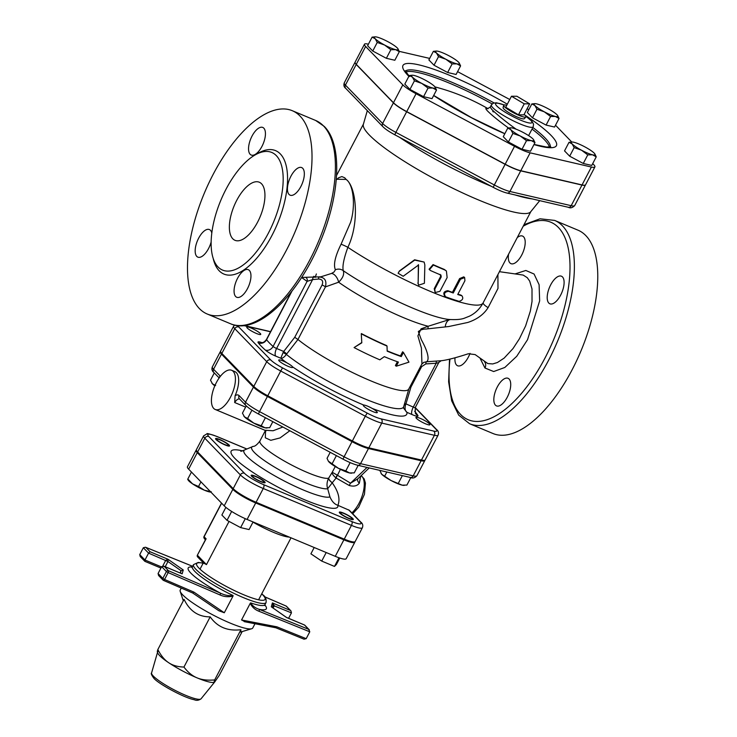 <?xml version="1.0" encoding="UTF-8"?>
<svg xmlns="http://www.w3.org/2000/svg" width="737" height="737" viewBox="0 0 737 737"><rect width="100%" height="100%" fill="white"/><g stroke="black" fill="none" stroke-linecap="round" stroke-linejoin="round"><path stroke-width="1.11" d="M529.654 103.843L523.906 114.852L518.479 114.834L505.72 107.243L511.469 96.243L524.228 103.825L529.654 103.843L516.895 96.261L511.469 96.243M518.479 114.834L524.228 103.825M524.127 114.419A12.593 2.119 -152.4 0 1 525.205 115.387A12.593 2.119 -152.4 0 1 525.914 116.962A12.593 2.119 -152.4 0 1 513.827 112.927A12.593 2.119 -152.4 0 1 503.62 105.308A12.593 2.119 -152.4 0 1 506.724 105.317M525.914 116.962L524.265 118.721A11.949 2.018 -152.4 0 1 512.795 114.889A11.949 2.018 -152.4 0 1 503.104 107.657L503.62 105.308M396.377 135.608A7.867 1.327 -152.4 0 1 393.788 134.226M495.743 188.635A7.867 1.327 -152.4 0 1 492.427 186.903M397.943 48.762L399.325 51.673L395.631 49.646L390.85 49.711L384.594 45.031L377.243 42.442L375.216 38.748A13.377 2.257 27.6 0 0 384.594 45.031A13.377 2.257 27.6 0 0 395.631 49.646A13.377 2.257 27.6 0 0 397.897 48.697A13.377 2.257 27.6 0 0 397.298 47.979A13.377 2.257 27.6 0 0 387.92 41.696A13.377 2.257 27.6 0 0 376.883 37.071A13.377 2.257 27.6 0 0 375.244 36.85A13.377 2.257 27.6 0 0 375.216 38.748L372.102 37.136L375.05 36.859M414.434 80.821L412.416 77.127A13.377 2.257 27.6 0 0 421.785 83.41L414.434 80.821L409.947 89.407L404.806 84.101L409.293 75.515L412.25 75.238M435.134 87.141L436.516 90.052L432.831 88.025L428.05 88.09L421.785 83.41A13.377 2.257 27.6 0 0 432.831 88.025A13.377 2.257 27.6 0 0 435.088 87.067A13.377 2.257 27.6 0 0 434.489 86.358A13.377 2.257 27.6 0 0 425.12 80.075A13.377 2.257 27.6 0 0 414.074 75.45A13.377 2.257 27.6 0 0 412.434 75.229A13.377 2.257 27.6 0 0 412.416 77.127L409.293 75.515M526.504 140.675L520.248 135.995A13.377 2.257 27.6 0 0 531.285 140.61L526.504 140.675L522.017 149.261L508.41 141.992L503.27 136.686L507.756 128.1L510.704 127.823M533.588 139.726L534.979 142.637L531.285 140.61A13.377 2.257 27.6 0 0 533.551 139.661A13.377 2.257 27.6 0 0 532.952 138.943A13.377 2.257 27.6 0 0 523.574 132.66A13.377 2.257 27.6 0 0 512.537 128.035A13.377 2.257 27.6 0 0 510.898 127.814A13.377 2.257 27.6 0 0 510.87 129.712A13.377 2.257 27.6 0 0 520.248 135.995L512.897 133.406L510.87 129.712L507.756 128.1M594.86 153.932L596.242 156.843L592.548 154.816A13.377 2.257 27.6 0 0 594.814 153.867A13.377 2.257 27.6 0 0 594.215 153.149A13.377 2.257 27.6 0 0 584.837 146.866A13.377 2.257 27.6 0 0 573.801 142.25A13.377 2.257 27.6 0 0 572.161 142.02A13.377 2.257 27.6 0 0 572.133 143.918L569.019 142.305L571.967 142.029M587.767 154.881L581.511 150.201A13.377 2.257 27.6 0 0 592.548 154.816L587.767 154.881L583.28 163.467L569.673 156.198L564.533 150.892L569.019 142.305M574.16 147.612L572.133 143.918A13.377 2.257 27.6 0 0 581.511 150.201L574.16 147.612L569.673 156.198M557.66 115.552L559.042 118.464L555.357 116.446A13.377 2.257 27.6 0 0 557.614 115.488A13.377 2.257 27.6 0 0 557.025 114.769A13.377 2.257 27.6 0 0 547.646 108.486A13.377 2.257 27.6 0 0 536.6 103.871A13.377 2.257 27.6 0 0 534.961 103.641A13.377 2.257 27.6 0 0 534.942 105.538L531.828 103.926L534.776 103.65M544.321 111.821L536.969 109.233L534.942 105.538A13.377 2.257 27.6 0 0 544.321 111.821A13.377 2.257 27.6 0 0 555.357 116.446L550.576 116.501L544.321 111.821M390.85 49.711L386.363 58.297L394.839 60.259L399.325 51.673M386.363 58.297L372.756 51.028L377.243 42.442M372.756 51.028L367.616 45.722L372.102 37.136M428.05 88.09L423.563 96.676L432.029 98.638L436.516 90.052M423.563 96.676L409.947 89.407M522.017 149.261L530.493 151.223L534.979 142.637M583.28 163.467L591.756 165.429L596.242 156.843M559.042 118.464L554.556 127.05L546.089 125.087L532.482 117.819L536.969 109.233M546.089 125.087L550.576 116.501M532.482 117.819L527.342 112.512L531.828 103.926M508.41 141.992L512.897 133.406M459.206 62.967L460.588 65.879L456.894 63.861L452.122 63.916L445.857 59.236L438.506 56.648L436.479 52.953A13.377 2.257 27.6 0 0 445.857 59.236A13.377 2.257 27.6 0 0 456.894 63.861A13.377 2.257 27.6 0 0 459.16 62.903A13.377 2.257 27.6 0 0 458.561 62.184A13.377 2.257 27.6 0 0 449.183 55.901A13.377 2.257 27.6 0 0 438.147 51.286A13.377 2.257 27.6 0 0 436.507 51.056A13.377 2.257 27.6 0 0 436.479 52.953L433.365 51.341L436.313 51.065M460.588 65.879L456.102 74.465L447.635 72.502L452.122 63.916M447.635 72.502L434.019 65.234L438.506 56.648M434.019 65.234L428.879 59.927L433.365 51.341M516.103 129.187C505.499 121.494 497.42 114.935 491.855 109.527L490.197 107.16M487.627 108.717C485.213 107.749 485.232 108.56 487.691 111.14C492.058 115.469 498.986 121.08 508.475 127.98M493.55 111.96L492.749 111.471M368.408 44.202L367.975 44.1A18.913 3.188 27.6 0 0 364.465 44.229A18.913 3.188 27.6 0 0 365.626 46.468L402.817 84.847A18.913 3.188 27.6 0 0 416.064 93.728L514.527 146.313A18.913 3.188 27.6 0 0 530.133 152.835L591.396 167.041A18.913 3.188 27.6 0 0 594.897 166.921A18.913 3.188 27.6 0 0 593.746 164.683L592.705 163.614M571.783 142.029L556.555 126.303A18.913 3.188 27.6 0 0 555.477 125.299M528.816 109.684L527.084 108.763M509.764 99.504L457.576 71.636M429.671 58.416A18.913 3.188 27.6 0 0 429.238 58.306L399.205 51.35M415.161 407.754L435.724 428.962A16.804 2.828 -152.4 0 1 433.632 431.062L381.001 418.856A16.804 2.828 -152.4 0 1 367.137 413.061L365.303 416.202A19.945 3.363 27.6 0 0 381.766 423.084L434.397 435.291A19.945 3.363 27.6 0 0 438.1 435.162L425.157 459.916A19.945 3.363 -152.4 0 1 421.463 460.045L368.822 447.838A19.945 3.363 -152.4 0 1 352.369 440.956L267.771 395.778A19.945 3.363 -152.4 0 1 253.795 386.4L221.837 353.428A19.945 3.363 -152.4 0 1 220.621 351.07L233.565 326.316A19.945 3.363 27.6 0 0 234.781 328.674A3.151 2.764 -44.1 0 1 238.816 327.016A16.804 2.828 -152.4 0 1 237.802 325.616M355.087 62.175A18.913 3.188 27.6 0 0 355.05 62.24A18.913 3.188 27.6 0 0 356.211 64.478L393.401 102.858A18.913 3.188 27.6 0 0 406.649 111.748L505.112 164.333A18.913 3.188 27.6 0 0 520.709 170.855L581.972 185.061A18.913 3.188 27.6 0 0 585.482 184.932A18.913 3.188 27.6 0 0 585.51 184.867M364.465 44.229L355.123 62.101A18.913 3.188 27.6 0 0 356.275 64.34L393.475 102.719A18.913 3.188 27.6 0 0 406.723 111.609L505.186 164.194A18.913 3.188 27.6 0 0 520.783 170.717L582.046 184.923A18.913 3.188 27.6 0 0 585.556 184.794L594.897 166.921M445.673 296.818C443.508 293.814 444.466 291.981 448.557 291.308A96.031 16.177 27.6 0 0 453.255 292.994L460.441 279.249L464.642 277.536L464.918 280.751L457.732 294.505A96.031 16.177 27.6 0 0 461.961 295.823L460.984 295.122L461.961 295.823C463.61 298.421 462.652 300.254 459.087 301.322A96.031 16.177 -152.4 0 1 445.673 296.818L444.319 295.832M457.907 294.164A94.456 15.91 27.6 0 0 460.984 295.122M444.927 296.182C442.808 293.206 443.766 291.373 447.801 290.682A94.456 15.91 27.6 0 0 452.426 292.34L459.612 278.586L463.757 276.863L464.642 277.536M452.426 292.34L453.255 292.994M440.662 274.938L441.251 276.854L434.784 289.236L435.18 292.552L439.943 291.318L447.138 277.573L446.401 270.995L444.853 269.982A96.031 16.177 -152.4 0 1 433.42 265.062L429.422 269.65L430.546 270.562A96.031 16.177 27.6 0 0 440.662 274.938L441.076 275.214M435.18 292.552L434.231 288.683L440.708 276.301L440.136 274.394M429.422 269.65L429.091 269.208L433.061 264.592A94.456 15.91 27.6 0 0 444.3 269.429L446.401 270.995M418.155 283.45L418.671 285.155L424.392 283.284L424.853 264.979L424.143 262.068L414.691 260.115L399.325 271.29L398.109 273.243L403.185 276.274L418.533 264.998L418.155 283.45L418.367 264.62M418.671 285.155L417.87 283.008M398.109 273.243L399.371 271.013L414.609 259.774L424.143 262.068M361.803 342.816L354.082 347.569A70.052 11.801 27.6 0 0 379.831 359.813L384.309 356.662A70.052 11.801 27.6 0 0 398.413 362.079L396.257 366.206L408.971 362.143L403.443 352.452L401.287 356.579A70.052 11.801 -152.4 0 1 387.183 351.162L387.017 346.058A70.052 11.801 -152.4 0 1 361.268 333.815L361.803 342.816M354.082 347.569L361.821 342.521M387.017 346.058L386.547 345.542A68.477 11.534 27.6 0 1 361.379 333.575L361.268 333.815M387.174 350.84A68.477 11.534 27.6 0 0 400.449 355.916L401.287 356.579M400.449 355.916L402.605 351.789L403.443 352.452M397.409 361.729L395.419 365.543L396.257 366.206M560.627 295.141A14.952 6.688 112.7 0 1 549.885 303.801A14.952 6.688 112.7 0 1 549.48 287.421A14.952 6.688 112.7 0 1 561.419 276.209A14.952 6.688 112.7 0 1 562.488 276.937A14.952 6.688 112.7 0 1 560.627 295.141M517.236 237.618A14.952 6.688 112.7 0 1 522.533 236.07A14.952 6.688 112.7 0 1 523.592 236.807A14.952 6.688 112.7 0 1 522.358 253.749A14.952 6.688 112.7 0 1 510.99 263.662A14.952 6.688 112.7 0 1 508.585 254.173M470.022 353.373A14.952 6.688 112.7 0 1 457.613 365.764A14.952 6.688 112.7 0 1 455.015 357.823M495.448 405.166A14.952 6.688 112.7 0 1 496.674 388.224A14.952 6.688 112.7 0 1 508.051 378.302A14.952 6.688 112.7 0 1 509.11 379.039A14.952 6.688 112.7 0 1 507.876 395.981A14.952 6.688 112.7 0 1 496.508 405.903A14.952 6.688 112.7 0 1 495.448 405.166M449.524 359.159L448.621 381.794L451.68 400.817L458.709 415.152L469.607 423.738L492.979 433.513A110.2 49.315 -67.3 0 0 576.767 360.411A110.2 49.315 -67.3 0 0 585.814 235.591A110.2 49.315 -67.3 0 0 578.011 230.184L554.629 220.409L540.046 218.788L523.989 224.702M300.079 116.096A110.2 49.315 112.7 0 1 291.023 240.916A110.2 49.315 112.7 0 1 207.244 314.026A110.2 49.315 112.7 0 1 204.26 193.334A110.2 49.315 112.7 0 1 292.267 110.697A110.2 49.315 112.7 0 1 300.079 116.096M484.531 361.729A6.301 5.527 -44.2 0 1 484.955 368.003L493.679 371.54L504.817 367.468L516.729 356.293L527.554 339.674L539.65 300.871L539.097 284.685L534.067 274.026L525.831 270.47L515.356 273.823M499.428 271.677L523.178 275.076L527.296 277.711L529.682 281.11L532.003 288.959L532.022 301.479L530.364 311.023L525.628 325.883L519.419 338.771L513.035 348.537L504.163 358.099L497.466 362.493L492.721 363.949L487.802 363.562L475.135 354.589L468.354 353.751C455.798 357.823 446.733 360.144 441.168 360.734L438.865 362.392L415.253 407.57A3.151 0.534 -152.4 0 1 413.282 407.091A6.301 2.322 -66.3 0 0 412.038 414.562A9.443 1.594 27.6 0 0 417.851 415.456A92.088 15.514 27.6 0 0 414.636 411.246M440.947 360.752L426.52 361.756C427.902 360.909 428.354 358.974 427.884 355.943C427.285 351.954 425.12 346.593 421.389 339.849L418.321 331.549C420.597 329.826 423.139 328.988 425.968 329.034L448.722 326.537L467.811 322.456C476.996 319.434 483.767 314.487 488.115 307.605L497.991 288.425L497.908 274.588M336.256 179.828L338.688 177.728L341.885 176.585L344.741 177.801L346.114 179.413C353.281 184.112 355.943 205.319 350.554 222.39L341.074 244.223C335.123 256.292 333.225 264.804 335.399 269.742L334.082 271.971L331.457 273.473L320.825 276.817L301.626 277.434M276.274 155.581A63.76 28.531 -67.3 0 0 271.75 152.448A63.76 28.531 -67.3 0 0 220.833 200.271A63.76 28.531 -67.3 0 0 222.556 270.092A63.76 28.531 -67.3 0 0 271.032 227.797A63.76 28.531 -67.3 0 0 276.274 155.581M302.723 168.312A14.952 6.688 -67.3 0 0 301.663 167.575A14.952 6.688 -67.3 0 0 289.715 178.796A14.952 6.688 -67.3 0 0 290.12 195.176A14.952 6.688 -67.3 0 0 301.488 185.254A14.952 6.688 -67.3 0 0 302.723 168.312M263.828 128.183A14.952 6.688 -67.3 0 0 262.768 127.446A14.952 6.688 -67.3 0 0 250.82 138.657A14.952 6.688 -67.3 0 0 251.225 155.037A14.952 6.688 -67.3 0 0 262.593 145.115A14.952 6.688 -67.3 0 0 263.828 128.183M211.805 233.095A14.952 6.688 -67.3 0 0 210.45 230.276A14.952 6.688 -67.3 0 0 209.391 229.548A14.952 6.688 -67.3 0 0 197.442 240.759A14.952 6.688 -67.3 0 0 197.848 257.139A14.952 6.688 -67.3 0 0 211.141 242.022M249.346 270.415A14.952 6.688 -67.3 0 0 248.286 269.678A14.952 6.688 -67.3 0 0 236.337 280.898A14.952 6.688 -67.3 0 0 236.743 297.269A14.952 6.688 -67.3 0 0 248.111 287.356A14.952 6.688 -67.3 0 0 249.346 270.415M261.534 183.771A31.488 14.086 112.7 0 1 258.945 219.433A31.488 14.086 112.7 0 1 235.011 240.317A31.488 14.086 112.7 0 1 234.154 205.835A31.488 14.086 112.7 0 1 259.304 182.223A31.488 14.086 112.7 0 1 261.534 183.771M259.664 217.866A31.488 14.086 112.7 0 1 260.631 215.545M341.074 244.223A7.867 1.004 -156.1 0 1 347.873 247.328C359.702 222.721 356.413 186.765 346.114 179.413L336.302 179.238M539.724 200.657L530.668 211.814A94.456 15.91 -152.4 0 1 439.888 181.698A94.456 15.91 -152.4 0 1 363.35 124.341L367.321 110.624M408.832 388.915L403.71 406.621A72.189 12.16 -152.4 0 1 356.745 395.391A72.189 12.16 -152.4 0 1 286.389 354.423L283.091 352.544L280.806 358.237C282.363 358.514 284.224 357.242 286.389 354.423L286.748 353.898L283.708 351.457L283.091 352.544M403.71 406.621L403.636 408.224L406.888 412.296C405.11 410.933 404.65 408.51 405.507 405.037L404.254 404.742M405.507 405.037L405.94 403.876A3.151 0.755 16.6 0 0 404.558 403.701M428.05 328.693A7.867 5.233 70.5 0 1 428.197 326.251L421.067 328.849L417.897 335.915L421.407 348.002L421.942 363.857L408.74 389.09A68.477 11.534 -152.4 0 1 363.636 377.759A68.477 11.534 -152.4 0 1 297.951 339.49L325.441 286.886L338.624 282.207C342.88 278.07 344.428 274.238 343.276 270.7C342.235 266.389 343.764 258.604 347.873 247.328A94.456 15.91 -152.4 0 0 432.997 292.497A94.456 15.91 -152.4 0 0 483.094 302.925L530.843 211.593M286.748 353.898L297.951 339.49L294.736 337.306L283.708 351.457L276.596 348.49A6.301 2.819 -67.3 0 0 275.813 356.146L280.806 358.237A78.362 13.202 27.6 0 0 286.84 362.816M410.924 387.128L421.628 366.639L425.82 363.912L436.203 363.249L413.282 407.091L405.94 403.876L410.924 387.128L409.901 386.861M436.608 361.121A3.151 0.746 83.7 0 0 436.203 363.249L438.644 362.586M421.628 366.639A3.151 0.534 27.6 0 0 420.67 366.271M425.82 363.912A3.151 0.848 89 0 1 426.52 361.756L423.517 362.466M423.895 362.3L421.767 364.161M313.059 277.573L313.704 276.329A3.151 0.534 27.6 0 0 315.454 276.707A3.151 0.534 27.6 0 0 315.454 276.688L315.077 277.425M301.59 277.499L307.099 281.377A3.151 2.635 104.2 0 0 306.104 277.683M319.02 277.057A3.151 0.977 82.6 0 0 318.531 279.037L312.599 279.609L276.596 348.49A3.151 0.534 -152.4 0 1 273.086 346.445L307.099 281.377L312.599 279.609A3.151 1.05 86.4 0 1 313.345 277.573M318.531 279.037C322.299 279.24 323.479 281.221 322.087 284.979A3.151 0.534 -152.4 0 1 325.441 286.886C326.878 280.677 324.805 277.388 319.213 276.992L319.176 276.992M331.457 273.473A7.867 4.21 -115.3 0 1 338.624 282.207A68.477 11.534 -152.4 0 0 428.197 326.251L449.579 319.508M335.399 269.742A7.867 7.306 158.3 0 1 343.276 270.7A77.754 13.1 -152.4 0 0 449.045 319.462C456.203 319.886 461.426 319.425 464.706 318.071L469.506 316.155C475.31 313.299 479.842 308.886 483.094 302.925M445.268 326.85A7.867 5.15 93.4 0 1 450.353 319.572M488.115 307.605A7.867 2.257 27 0 1 483.159 302.796M254.735 329.761A7.867 1.327 27.6 0 0 246.784 327.099A7.867 1.327 27.6 0 0 253.141 331.926A7.867 1.327 27.6 0 0 260.732 334.395A7.867 1.327 27.6 0 0 254.735 329.761M280.198 360.024A7.867 1.327 27.6 0 0 278.733 360.071A7.867 1.327 27.6 0 0 285.099 364.898A7.867 1.327 27.6 0 0 292.69 367.367A7.867 1.327 27.6 0 0 288.278 363.627A7.867 1.327 27.6 0 0 280.198 360.024M363.811 406.188A7.867 1.327 27.6 0 0 371.337 410.896A7.867 1.327 27.6 0 0 377.28 412.545A7.867 1.327 27.6 0 0 370.914 407.727A7.867 1.327 27.6 0 0 363.332 405.258A7.867 1.327 27.6 0 0 363.811 406.188M421.96 422.089A7.867 1.327 27.6 0 0 429.911 424.752A7.867 1.327 27.6 0 0 423.554 419.933A7.867 1.327 27.6 0 0 415.963 417.455A7.867 1.327 27.6 0 0 421.96 422.089M214.292 372.922L210.496 380.191L212.523 383.885A13.377 2.257 -152.4 0 1 211.924 383.176A13.377 2.257 -152.4 0 1 211.878 383.102M214.817 385.82A13.377 2.257 -152.4 0 1 212.523 383.885L215.637 385.497M247.595 418.469L253.85 423.149A13.377 2.257 -152.4 0 1 244.481 416.856L247.595 418.469L251.925 410.177M246.259 405.884L242.455 413.162L244.481 416.856A13.377 2.257 -152.4 0 1 243.883 416.147A13.377 2.257 -152.4 0 1 243.836 416.083M261.202 425.737L264.896 427.764A13.377 2.257 -152.4 0 1 253.85 423.149L261.202 425.737L265.403 417.704M266.72 427.985A13.377 2.257 -152.4 0 1 266.536 427.994A13.377 2.257 -152.4 0 1 264.896 427.764L269.678 427.7L272.828 421.675M345.8 470.915L349.485 472.942A13.377 2.257 -152.4 0 1 338.449 468.327L345.8 470.915L350.139 462.606M330.194 452.315L327.044 458.34L328.352 461.15L338.449 468.327A13.377 2.257 -152.4 0 1 329.07 462.044A13.377 2.257 -152.4 0 1 328.472 461.325A13.377 2.257 -152.4 0 1 328.426 461.261M351.309 473.163A13.377 2.257 -152.4 0 1 351.125 473.172A13.377 2.257 -152.4 0 1 349.485 472.942L354.267 472.878L358.191 465.369M403.95 485.361A13.377 2.257 -152.4 0 1 403.765 485.379A13.377 2.257 -152.4 0 1 402.116 485.149L406.898 485.084L410.831 477.567M391.08 480.533L402.116 485.149A13.377 2.257 -152.4 0 1 391.08 480.533A13.377 2.257 -152.4 0 1 381.702 474.241L391.08 480.533M379.767 470.372L381.702 474.241A13.377 2.257 -152.4 0 1 381.112 473.532A13.377 2.257 -152.4 0 1 381.066 473.458M336.385 455.613L332.184 463.647M386.833 472.012L384.825 475.853M402.356 475.614L398.431 483.122M348.583 509.783L360.006 521.575A3.151 2.764 135.9 0 1 360.826 522.137L349.366 510.308L337.905 505.324C340.356 499.096 338.467 491.597 332.221 482.827A9.443 2.57 30.9 0 1 328.527 478.414C326.86 481.961 326.574 485.407 327.679 488.723L332.258 482.79A9.443 2.681 32.2 0 1 328.656 478.175L328.527 478.414M337.905 505.324L337.832 505.287C334.506 504.237 331.88 501.427 329.946 496.867A49.075 8.273 -152.4 0 1 278.531 477.935A49.075 8.273 -152.4 0 1 244.481 450.003L253.141 446.392A43.732 7.37 27.6 0 0 279.268 469.856A43.732 7.37 27.6 0 0 327.679 488.723L329.936 496.867M335.243 466.512L332.23 472.279C331.945 473.633 333.152 475.485 335.869 477.816A4.726 1.852 124.1 0 1 337.334 475.19L332.23 472.279L328.656 478.175A39.356 6.633 -152.4 0 1 288.766 463.509A39.356 6.633 -152.4 0 1 259.931 440.975C257.13 444.706 254.864 446.511 253.141 446.392M265.532 431.034L265.329 437.796L270.811 440.302L280.032 437.935L289.825 430.749M332.258 482.79L336.127 478.018L349.274 485.517C353.861 486.761 357.224 485.969 359.343 483.15L360.725 476.028M335.869 477.816L336.127 478.018A4.726 1.824 120.5 0 1 337.472 475.273L340.393 469.331M197.627 451.965L204.812 438.211L240.373 474.904A19.77 3.335 27.6 0 0 263.266 488.511L351.438 525.38A19.77 3.335 27.6 0 0 362.374 527.756L355.188 541.502A19.77 3.335 -152.4 0 1 344.243 539.134L256.08 502.266A19.77 3.335 -152.4 0 1 233.187 488.659L197.627 451.965A19.77 3.335 -152.4 0 1 196.42 449.625L203.605 435.871A19.77 3.335 27.6 0 0 204.812 438.211A3.151 2.764 -44.1 0 1 208.847 436.544A16.619 2.801 -152.4 0 1 217.037 436.571L246.407 448.861M239.562 398.993A7.867 3.519 112.7 0 0 234.679 402.531L235.103 395.705A21.253 9.507 112.7 0 0 234.873 371.623L231.63 370.269A21.253 9.507 -67.3 0 0 215.471 384.364A21.253 9.507 -67.3 0 0 213.721 408.436A21.253 9.507 -67.3 0 0 215.232 409.477A21.253 9.507 -67.3 0 0 232.201 393.54A21.253 9.507 -67.3 0 0 231.63 370.269M220.556 351.475A19.945 3.363 27.6 0 0 220.262 351.761A19.945 3.363 27.6 0 0 221.478 354.119L253.436 387.091A19.945 3.363 27.6 0 0 267.411 396.469L352.01 441.647A19.945 3.363 27.6 0 0 368.463 448.529L421.103 460.736A19.945 3.363 27.6 0 0 424.798 460.597A19.945 3.363 27.6 0 0 424.862 460.192M282.879 427.036L273.105 430.758L264.869 430.242L215.232 409.477M357.786 478.838A4.726 3.353 -150.5 0 0 359.343 483.15M357.694 478.921L350.536 483.177A4.726 1.833 -58.1 0 0 349.274 485.517M348.49 518.111A6.596 1.115 -152.4 0 1 340.448 512.786A6.596 1.115 -152.4 0 1 344.096 513.578A6.596 1.115 -152.4 0 1 352.139 518.894A6.596 1.115 -152.4 0 1 348.49 518.111M220.372 440.017A6.596 1.115 -152.4 0 1 228.406 445.332A6.596 1.115 -152.4 0 1 224.757 444.549A6.596 1.115 -152.4 0 1 216.724 439.224A6.596 1.115 -152.4 0 1 220.372 440.017M252.69 476.701A6.596 1.115 -152.4 0 1 252.284 475.918A6.596 1.115 -152.4 0 1 257.259 477.309A6.596 1.115 -152.4 0 1 263.57 481.252A6.596 1.115 -152.4 0 1 263.966 482.026A6.596 1.115 -152.4 0 1 258.991 480.644A6.596 1.115 -152.4 0 1 252.69 476.701M255.509 476.268A7.867 1.327 27.6 0 0 251.151 475.328A7.867 1.327 27.6 0 0 257.508 480.146A7.867 1.327 27.6 0 0 265.099 482.624A7.867 1.327 27.6 0 0 255.509 476.268M253.067 521.953L249.088 529.562L240.621 527.6L227.014 520.331L221.874 515.025L225.872 507.36M231.658 511.441L227.014 520.331M245.283 518.673L240.621 527.6M339.803 513.127A7.867 1.327 27.6 0 0 347.32 517.835A7.867 1.327 27.6 0 0 353.272 519.493A7.867 1.327 27.6 0 0 346.906 514.666A7.867 1.327 27.6 0 0 339.315 512.197A7.867 1.327 27.6 0 0 339.803 513.127M314.202 547.517L310.903 553.828L321.728 561.087L326.196 552.538M339.002 557.771L334.478 566.421L321.728 561.087M339.775 558.029L336.394 564.496L334.478 566.421M229.06 445.001A7.867 1.327 27.6 0 0 221.533 440.284A7.867 1.327 27.6 0 0 215.591 438.635A7.867 1.327 27.6 0 0 221.948 443.453A7.867 1.327 27.6 0 0 229.539 445.931A7.867 1.327 27.6 0 0 229.06 445.001M188.128 479.299L192.587 483.896A13.377 2.257 -152.4 0 1 188.285 480.266L187.751 479.474M198.548 486.484L204.37 490.197A13.377 2.257 -152.4 0 1 192.587 483.896L198.548 486.484L200.961 481.86M210.893 492.113A13.377 2.257 -152.4 0 1 204.37 490.197L211.289 491.819M191.463 472.067L187.714 479.225M204.269 538.388A1.575 1.382 -44.1 0 1 204.094 536.748L204.002 536.564A1.575 1.575 0 0 0 204.269 538.388L205.365 539.889L206.111 538.83L205.282 539.438A1.575 1.188 -42.5 0 0 205.282 539.438L205.568 539.585M229.05 521.418L206.471 564.606L197.479 555.329A1.575 1.382 135.9 0 0 197.654 556.969L203.909 563.418M206.471 564.606L203.698 563.059M221.634 503.196L204.094 536.748L206.111 538.83L197.387 555.145A1.575 1.575 0 0 0 197.654 556.969M197.267 452.647L232.828 489.34A19.77 3.335 27.6 0 0 255.721 502.956L343.884 539.825A19.77 3.335 27.6 0 0 354.829 542.192L346.197 558.692A19.77 3.335 -152.4 0 1 335.261 556.324L247.088 519.456A19.77 3.335 -152.4 0 1 224.205 505.849L188.644 469.156A19.77 3.335 -152.4 0 1 187.428 466.816L196.06 450.307A19.77 3.335 27.6 0 0 197.267 452.647L188.644 469.156M273.077 607.997L274.284 605.703L272.404 602.921L273.077 605.151M285.91 605.971A1.575 0.626 113.3 0 1 286.03 605.998A1.575 0.626 113.3 0 1 286.122 606.063L290.94 610.89L291.447 612.88L288.591 618.334M286.205 617.274L287.071 617.735M233.003 596.113L233.113 595.551C228.894 596.058 224.619 595.229 220.28 593.073A1.575 0.626 113.3 0 1 220.022 594.962C224.131 596.823 228.461 597.2 233.003 596.104L224.297 612.76L193.914 592.124L164.572 579.466L168.165 572.594L166.415 571.543A1.575 1.382 -44.1 0 1 168.432 570.705L164.213 566.357L161.67 566.642L158.077 573.524L158.584 575.514L162.988 580.056A1.575 1.382 135.9 0 0 163.402 580.332A1.575 0.626 -66.7 0 0 163.494 580.406A1.575 0.626 -66.7 0 0 164.572 579.466L162.822 578.416A1.575 1.382 135.9 0 0 162.988 580.056A1.575 1.575 0 0 0 163.494 580.406L192.725 593.018L163.614 580.424M165.226 566.744L167.953 561.52L167.999 559.263L165.742 560.313L162.776 565.988M164.213 566.357L182.15 573.856L183.246 569.977L181.099 570.751L179.966 572.916M144.903 561.364L160.933 568.061L144.903 561.364L144.977 560.009L139.744 554.602L140.233 556.573L144.811 561.299M139.744 554.602L143.337 547.729L145.484 547.232L192.624 566.32M143.337 547.729L148.57 553.137L150.072 551.764L145.852 547.407M220.022 594.962L168.165 572.594A1.575 0.626 -66.7 0 0 168.432 570.705L220.28 593.073A44.082 7.425 27.6 0 1 192.246 566.974M193.914 592.124L192.725 593.018L218.861 610.761L224.297 612.76M264.712 596.832L286.122 606.063A1.575 1.382 -44.1 0 1 286.536 606.348A1.575 1.575 0 0 0 286.03 605.998L264.684 596.786M304.243 624.912A1.575 0.7 112.7 0 1 304.372 624.939A1.575 0.7 112.7 0 1 304.482 625.013A1.575 1.382 -44.1 0 1 304.897 625.289A1.575 1.575 0 0 0 304.372 624.939L286.389 617.357L271.299 606.8L286.546 617.514L304.482 625.013L308.702 629.361L259.083 609.296C255.315 608.071 252.496 605.925 250.626 602.875L250.248 603.327C252.045 607.067 254.947 609.711 258.954 611.249A1.575 0.783 -68 0 0 259.083 609.296A44.082 7.425 27.6 0 0 264.85 604.939M258.954 611.249L309.78 631.793L308.702 629.361M192.698 593.009L218.861 610.761M275.97 627.795L304.031 639.172L306.187 638.675L276.9 626.828L275.702 627.684M245.172 621.761L241.543 619.974L250.248 603.327M309.78 631.793L306.187 638.675M180.427 573.11L181.099 570.751L167.953 561.52L148.57 553.137L144.977 560.009L161.523 566.928M254.984 623.732L252.763 627.979A40.931 6.9 -152.4 0 1 251.685 628.744A40.931 6.9 -152.4 0 1 218.742 617.882A40.931 6.9 -152.4 0 1 182.721 594.888A40.931 6.9 -152.4 0 1 180.206 591.378A40.931 6.9 -152.4 0 1 180.224 590.051L181.256 588.071M157.875 651.591C157.138 652.337 157.128 651.655 157.838 649.555C160.97 655.626 164.563 659.993 168.607 662.664C172.624 665.4 177.737 666.865 183.946 667.059C187.907 672.301 192.274 675.893 197.037 677.847C201.772 679.864 207.65 680.555 214.688 679.919C213.979 682.02 213.997 682.702 214.725 681.955L214.043 682.324A32.271 5.435 -152.4 0 1 197.037 677.847A32.271 5.435 -152.4 0 1 168.607 662.664A32.271 5.435 -152.4 0 1 159.671 655.635A32.271 5.435 -152.4 0 1 157.69 652.862L157.331 651.784M214.725 681.955L219.322 675.267L242.169 631.572M251.685 628.744L240.594 632.042L240.935 629.73L214.688 679.919M240.935 629.73C227.613 631.314 217.36 627.03 210.183 616.869L183.946 667.059M210.183 616.869C198.41 616.906 189.704 611.074 184.075 599.356L157.838 649.555M399.565 137.312A98.168 16.536 27.6 0 0 491.201 186.249M515.071 194.936A98.168 16.536 27.6 0 0 532.206 198.907M487.424 108.689L490.188 107.178L491.367 104.921A23.612 3.98 27.6 0 0 492.813 107.713A23.612 3.98 27.6 0 0 515.384 121.845A23.612 3.98 27.6 0 0 533.219 126.801L533.56 124.194L532.04 121.393L525.886 116.262M525.942 116.391A20.461 3.445 -152.4 0 1 524.154 121.541A20.461 3.445 -152.4 0 1 496.849 106.045A20.461 3.445 -152.4 0 1 504.071 104.958M549.415 147.096A81.862 13.791 27.6 0 0 532.022 129.086M492.132 103.908A81.862 13.791 27.6 0 0 405.792 72.005M405.378 71.222A81.862 13.791 -152.4 0 1 494.03 102.913M532.851 127.501A81.862 13.791 -152.4 0 1 550.299 146.985M507.314 104.193A86.579 14.593 27.6 0 0 424.77 66.394A86.579 14.593 27.6 0 0 408.252 75.699A86.579 14.593 27.6 0 0 408.869 76.335M433.66 95.524A86.579 14.593 27.6 0 0 504.808 133.738M533.966 144.572A86.579 14.593 27.6 0 0 524.882 115.073M243.818 325.597L270.488 331.779M367.137 413.061L282.547 367.883A16.804 2.828 -152.4 0 1 270.774 359.988L238.816 327.016M372.305 408.482A78.362 13.202 27.6 0 0 406.888 412.296L412.038 414.562M292.534 366.823A78.362 13.202 27.6 0 0 363.765 405.074M261.801 342.613A9.443 1.594 27.6 0 0 258.282 342.816A92.088 15.514 27.6 0 0 265.292 350.038A9.443 1.594 27.6 0 0 275.813 356.146M505.186 164.194L514.527 146.313M406.723 111.609L416.064 93.728M393.475 102.719L402.817 84.847M356.275 64.34L365.626 46.468M582.046 184.923L591.396 167.041M520.783 170.717L530.133 152.835M459.612 278.586L460.441 279.249M447.801 290.682L448.557 291.308M434.231 288.683L434.784 289.236M444.3 269.429L444.853 269.982M433.061 264.592L433.42 265.062M440.708 276.301L441.251 276.854M469.607 423.738A110.2 49.315 -67.3 0 0 553.386 350.628A110.2 49.315 -67.3 0 0 562.442 225.808A110.2 49.315 -67.3 0 0 554.629 220.409M523.196 226.204A107.049 47.905 112.7 0 1 558.406 227.475A107.049 47.905 112.7 0 1 523.067 391.531A107.049 47.905 112.7 0 1 449.985 359.057M480.146 358.403L484.955 368.003M323.46 125.88A110.2 49.315 112.7 0 1 314.404 250.7A110.2 49.315 112.7 0 1 230.617 323.801C257.066 335.593 297.693 296.071 319.867 242.694C339.997 195.692 342.88 144.811 324.28 126.432L315.648 120.472A110.2 49.315 112.7 0 1 323.46 125.88M213.159 258.3A66.901 29.941 -67.3 0 0 265.919 245.845A66.901 29.941 -67.3 0 0 280.309 153.913A66.901 29.941 -67.3 0 0 256.752 154.051M394.82 134.724L395.87 132.374A18.913 3.188 -152.4 0 1 382.614 123.484A3.151 2.764 135.9 0 0 382.954 126.764L345.764 88.385C343.967 87.104 343.47 85.271 344.262 82.866L355.05 62.24M393.401 102.858L382.614 123.484L345.423 85.105A3.151 2.764 135.9 0 0 345.764 88.385M356.211 64.478L345.423 85.105A18.913 3.188 -152.4 0 1 344.262 82.866M581.972 185.061L571.193 205.687A3.151 2.607 103.1 0 1 568.273 207.272C570.383 208.387 572.52 207.816 574.703 205.559A18.913 3.188 -152.4 0 1 571.193 205.687L509.93 191.482A3.151 2.607 103.1 0 1 507.01 193.066L568.273 207.272M520.709 170.855L509.93 191.482A18.913 3.188 -152.4 0 1 494.324 184.959L493.283 187.309M505.112 164.333L494.324 184.959L395.87 132.374L406.649 111.748M368.822 447.838L381.766 423.084A3.151 2.607 -76.9 0 0 381.001 418.856M421.463 460.045L434.397 435.291A3.151 2.607 -76.9 0 0 433.632 431.062M438.1 435.162C438.966 432.877 438.441 430.998 436.544 429.524A3.151 2.764 135.9 0 0 435.724 428.962M221.837 353.428L234.781 328.674L266.739 361.655A3.151 2.764 -44.1 0 1 270.774 359.988M253.795 386.4L266.739 361.655A19.945 3.363 27.6 0 0 280.714 371.024L282.547 367.883M267.771 395.778L280.714 371.024L365.303 416.202L352.369 440.956M415.217 407.395A3.151 0.534 -152.4 0 1 415.253 407.57L415.327 413.199A6.301 5.979 149 0 0 417.851 415.456M258.282 342.816A6.301 5.813 -38.1 0 0 266.564 339.72A85.796 14.454 -152.4 0 0 273.086 346.445A6.301 5.168 -48.2 0 1 265.292 350.038M291.972 291.115L266.564 339.72A3.151 0.534 -152.4 0 1 266.472 339.462C262.805 344.133 261.626 342.069 261.119 342.594L262.547 343.037M322.087 284.979L294.736 337.306M242.74 450.915A60.13 10.134 27.6 0 0 268.185 481.731A60.13 10.134 27.6 0 0 337.832 505.287M361.139 475.632A22.036 9.867 112.7 0 1 363.166 492.509A22.036 9.867 112.7 0 1 351.871 512.897M246.471 448.824L216.807 436.424A3.151 1.41 112.7 0 1 217.037 436.571M233.187 488.659L240.373 474.904A3.151 2.764 -44.1 0 1 244.408 473.237L208.847 436.544M256.08 502.266L263.266 488.511A3.151 1.41 -67.3 0 0 263.662 484.679A16.619 2.801 -152.4 0 1 244.408 473.237M344.243 539.134L351.438 525.38A3.151 1.41 -67.3 0 0 351.825 521.547L263.662 484.679M360.006 521.575A16.619 2.801 -152.4 0 1 351.825 521.547M220.363 376.34A11.018 4.929 -67.3 0 0 219.985 375.861A3.151 2.764 135.9 0 0 219.617 377.316M219.985 375.861L213.573 369.246A3.151 2.764 135.9 0 0 213.905 372.526C212.007 371.052 211.491 369.173 212.348 366.888L220.262 351.761M221.478 354.119L213.573 369.246A19.945 3.363 -152.4 0 1 212.348 366.888M421.103 460.736L413.19 475.862A3.151 2.607 103.1 0 1 410.279 477.447C412.619 478.562 414.83 477.991 416.893 475.724A19.945 3.363 -152.4 0 1 413.19 475.862L360.559 463.656A3.151 2.607 103.1 0 1 357.638 465.24L410.279 477.447M368.463 448.529L360.559 463.656A19.945 3.363 -152.4 0 1 344.096 456.774L343.055 459.133M352.01 441.647L344.096 456.774L259.507 411.596L258.457 413.945M267.411 396.469L259.507 411.596A19.945 3.363 -152.4 0 1 245.532 402.218A3.151 2.764 135.9 0 0 245.863 405.497C248.507 408.077 252.69 410.905 258.42 413.973L343.009 459.151C348.776 462.21 353.649 464.236 357.638 465.24M253.436 387.091L245.532 402.218L239.11 395.603A3.151 2.764 135.9 0 0 239.451 398.874L245.863 405.497M239.11 395.603A11.018 4.929 -67.3 0 0 235.103 395.705M234.679 402.531L245.624 407.11M367.035 467.424L350.536 483.177L337.472 475.273M252.975 522.128A33.054 5.574 27.6 0 0 289.263 537.089M232.828 489.34L224.205 505.849M255.721 502.956L247.088 519.456M343.884 539.825L335.261 556.324M291.447 612.88L273.012 605.381M183.246 569.977L167.999 559.263L150.072 551.764M161.67 566.642L166.415 571.543L162.822 578.416L158.077 573.524M233.113 595.551A40.931 6.9 -152.4 0 1 192.44 566.67L191.703 567.407L192.302 567.333M290.341 610.42L272.404 602.921L271.299 606.8M276.9 626.828L241.543 619.974M203.182 563.123L198.244 562.442L193.518 564.606A40.931 6.9 27.6 0 0 226.6 589.683A40.931 6.9 27.6 0 0 266.066 602.534L264.988 604.598A40.931 6.9 -152.4 0 1 250.626 602.875M261.718 593.856A38.573 6.495 -152.4 0 1 262.694 594.814A38.573 6.495 -152.4 0 1 226.664 586.643A38.573 6.495 -152.4 0 1 203.126 563.225M151.573 672.945C150.79 673.342 151.527 675.074 153.766 678.141C157.801 683.42 183.817 697.792 194.264 699.726C196.484 700.749 198.741 700.436 201.044 698.814A27.932 4.708 -152.4 0 1 179.616 692.614A27.932 4.708 -152.4 0 1 153.342 676.105A27.932 4.708 -152.4 0 1 151.573 672.945L157.525 652.356M375.244 36.85L374.672 36.859M412.434 75.229L411.863 75.238M510.898 127.814L510.326 127.823M572.161 142.02L571.59 142.029M534.961 103.641L534.389 103.65M436.507 51.056L435.935 51.065M528.613 135.608L533.219 126.801M488.078 108.698A215.674 215.674 0 0 0 434.968 86.902M504.2 104.93L496.48 102.802L493.302 103.152L491.367 104.921M405.221 70.761L409.486 76.537M550.769 146.856L546.467 147.022L534.039 144.424M504.845 133.664L471.579 117.717L433.697 95.441M207.244 314.026L230.617 323.801M292.267 110.697L315.648 120.472M507.01 193.066C503.251 192.117 498.654 190.21 493.237 187.336L394.774 134.751C389.394 131.868 385.451 129.205 382.954 126.764M436.544 429.524L415.253 407.561M270.553 331.641L244.251 325.542M234.615 325.081L233.565 326.316M363.433 124.074L336.56 175.461M316.366 273.952L315.445 276.707M266.472 339.462L291.299 291.972M574.703 205.559L585.482 184.932M266.536 427.994L267.107 427.985M351.125 473.172L351.696 473.163M403.765 485.379L404.327 485.37M240.861 451.385L244.481 450.003M259.931 440.975L265.311 430.684M361.167 475.605L364.207 478.976L365.441 483.122L364.456 494.251L358.698 507.157L352.728 513.781M216.807 436.424C209.787 433.973 206.535 433.107 207.033 433.807L203.605 435.871M360.826 522.137C362.715 523.574 363.221 525.444 362.374 527.756M219.165 377.943L213.905 372.526M416.893 475.724L424.798 460.597M265.864 430.583L265.716 431.596L264.823 430.215M357.896 478.608L357.427 479.179M357.454 479.151L369.219 467.921M197.387 555.145L205.356 539.889M204.002 536.564L221.515 503.067M203.329 562.828L200.022 569.157M291.014 537.826L258.613 599.789M192.643 566.292L145.484 547.232M163.854 566.173L181.643 573.616M286.536 606.348L290.94 610.89M309.291 629.822L304.897 625.289M273.086 605.132L272.404 607.528M304.031 639.172L275.859 627.777M244.205 621.641L275.896 627.786M264.988 604.598L264.804 605.621M266.066 602.534C266.416 599.024 265.495 596.592 263.312 595.238L261.773 593.755M193.518 564.606L192.44 566.67M201.044 698.814L214.762 681.909M183.32 600.812L180.206 591.378"/></g></svg>
